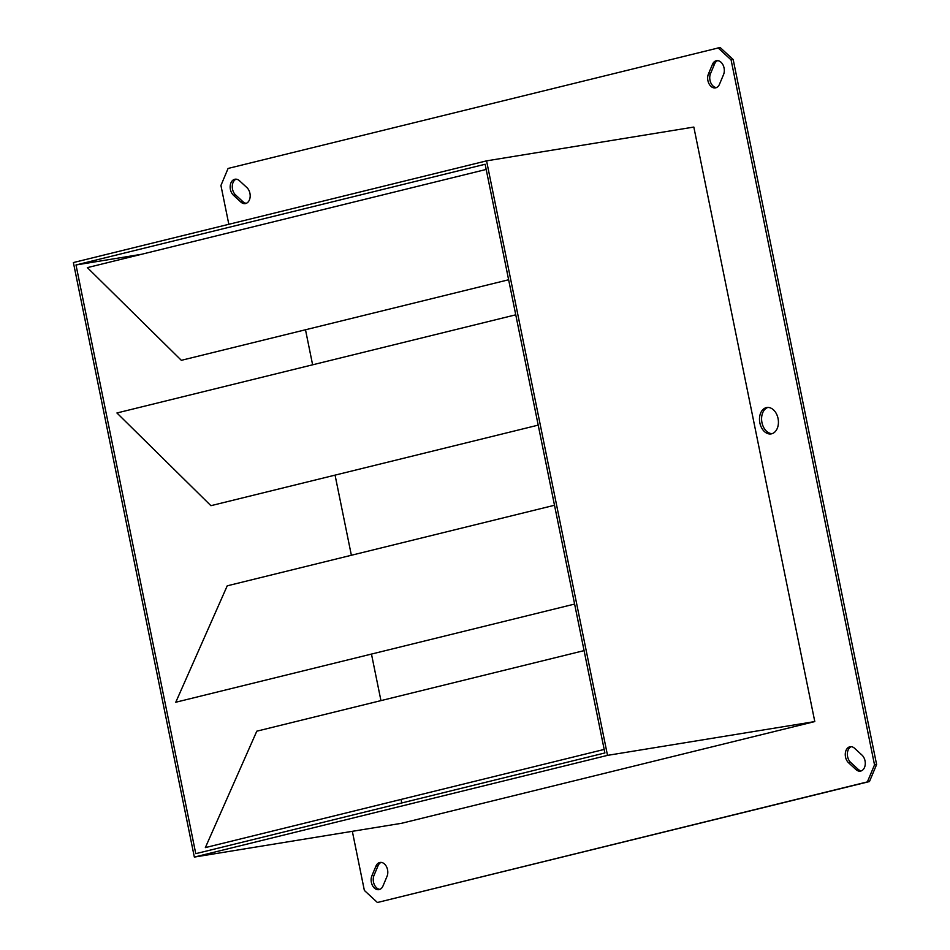 <?xml version="1.0" encoding="UTF-8"?>
<svg xmlns="http://www.w3.org/2000/svg" width="950" height="950" viewBox="0 0 950 950"><rect width="100%" height="100%" fill="white"/><g stroke="black" fill="none" stroke-linecap="round" stroke-linejoin="round"><path stroke-width="1.43" d="M772.148 433.639A13.359 9.346 80.7 0 1 761.829 421.871A13.359 9.346 80.7 0 1 767.873 407.443M771.626 433.794A13.359 9.346 80.7 0 1 771.115 433.901A13.359 9.346 80.7 0 1 759.798 422.584A13.359 9.346 80.7 0 1 766.306 407.633A13.359 9.346 80.7 0 1 766.816 407.526A13.359 9.346 80.7 0 1 778.121 418.843A13.359 9.346 80.7 0 1 771.626 433.794M860.748 771.056A8.906 6.234 -99.3 0 0 865.248 764.299A8.906 6.234 -99.3 0 0 862.006 755.107L854.608 748.303A8.906 6.234 -99.3 0 0 850.143 746.724A8.906 6.234 -99.3 0 0 845.322 753.314A8.906 6.234 -99.3 0 0 848.552 762.743L855.938 769.559A8.906 6.234 -99.3 0 0 860.403 771.127A8.906 6.234 -99.3 0 0 860.748 771.056M245.646 203.537A8.906 6.234 -99.3 0 0 250.147 196.781A8.906 6.234 -99.3 0 0 246.905 187.601L239.519 180.785A8.906 6.234 -99.3 0 0 235.054 179.217A8.906 6.234 -99.3 0 0 230.221 185.808A8.906 6.234 -99.3 0 0 233.451 195.225L240.837 202.041A8.906 6.234 -99.3 0 0 245.302 203.609A8.906 6.234 -99.3 0 0 245.646 203.537M379.216 889.58A8.906 6.234 -99.3 0 0 382.992 885.97L387.03 876.351A8.906 6.234 -99.3 0 0 386.519 866.732A8.906 6.234 -99.3 0 0 380.059 862.446A8.906 6.234 -99.3 0 0 375.951 866.127L371.901 875.746A8.906 6.234 -99.3 0 0 372.412 885.364A8.906 6.234 -99.3 0 0 378.884 889.651A8.906 6.234 -99.3 0 0 379.216 889.58M715.742 87.827A8.906 6.234 -99.3 0 0 719.506 84.218L723.544 74.587A8.906 6.234 -99.3 0 0 723.033 64.968A8.906 6.234 -99.3 0 0 716.573 60.681A8.906 6.234 -99.3 0 0 712.464 64.362L708.427 73.993A8.906 6.234 -99.3 0 0 708.938 83.612A8.906 6.234 -99.3 0 0 715.398 87.899A8.906 6.234 -99.3 0 0 715.742 87.827M228.831 224.295L220.934 185.464L228.083 168.447L720.124 47.5L733.186 59.553L876.613 764.536L869.464 781.553L377.423 902.5L867.374 781.898L874.523 764.881L876.613 764.536M377.423 902.5L364.361 890.447L352.331 831.309M869.464 781.553L867.374 781.898M733.186 59.553L731.084 59.886L874.523 764.881M693.832 127.062L814.791 721.572L401.613 823.282L194.346 857.078L73.388 262.556L486.566 160.859L693.832 127.062M731.084 59.886L718.034 47.844M851.212 746.688A8.906 6.234 -99.3 0 0 847.364 753.718A8.906 6.234 -99.3 0 0 850.642 762.399L858.028 769.215A8.906 6.234 -99.3 0 0 861.424 770.83M236.123 179.17A8.906 6.234 -99.3 0 0 232.275 186.2A8.906 6.234 -99.3 0 0 235.541 194.893L242.939 201.697A8.906 6.234 -99.3 0 0 246.335 203.312M381.128 862.398A8.906 6.234 -99.3 0 0 378.041 865.783L374.003 875.413A8.906 6.234 -99.3 0 0 374.205 884.355A8.906 6.234 -99.3 0 0 379.905 889.354M717.642 60.646A8.906 6.234 -99.3 0 0 714.554 64.03L710.517 73.649A8.906 6.234 -99.3 0 0 710.719 82.603A8.906 6.234 -99.3 0 0 716.419 87.602M401.767 802.964L401.054 799.425M380.95 700.625L371.474 654.075M351.369 555.263L335.065 475.131M312.621 364.812L305.496 329.769M604.901 752.958L195.771 853.67L76 264.967L485.129 164.255L604.901 752.958M76 264.967L141.562 254.279M554.515 505.258L227.228 585.829L175.774 702.24L574.607 604.069M584.084 650.619L256.797 731.179L205.354 847.602L604.188 749.431M538.211 425.125L210.924 505.685L116.933 412.977L515.767 314.806M508.63 279.763L181.343 360.323L87.353 267.627L486.186 169.444M486.566 160.859L607.513 755.369L814.791 721.572M607.513 755.369L194.346 857.078M714.554 64.03L712.464 64.362M710.517 73.649L708.427 73.993M374.003 875.413L371.901 875.746M378.041 865.783L375.951 866.127M235.541 194.893L233.451 195.225M242.939 201.697L240.837 202.041M858.028 769.215L855.938 769.559M850.642 762.399L848.552 762.743"/></g></svg>
